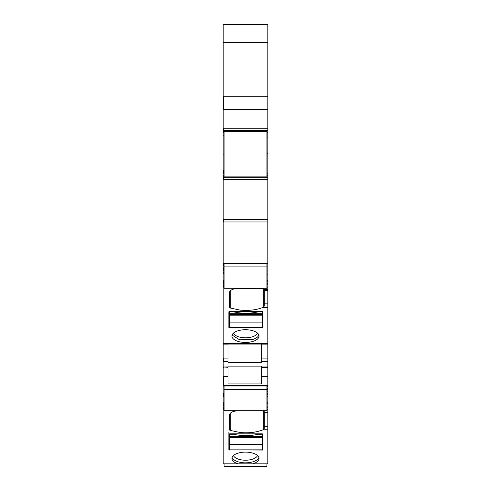 <?xml version="1.0" encoding="UTF-8"?>
<svg xmlns="http://www.w3.org/2000/svg" width="491" height="491" viewBox="0 0 491 491"><rect width="100%" height="100%" fill="white"/><g stroke="black" fill="none" stroke-linecap="round" stroke-linejoin="round"><path stroke-width="0.74" d="M224.068 409.604L223.19 409.604L223.19 463.823L267.81 463.823L267.81 403.712M223.19 409.604L223.19 386.073L224.068 386.067M223.626 386.073L223.19 386.073M223.19 385.263L223.19 385.779L267.81 385.981L267.81 385.263L223.19 385.263L223.19 273.868L224.068 273.868M224.068 272.413L223.19 272.413L223.19 273.868M223.19 272.413L223.19 263.385L267.81 263.385L267.81 281.343L266.932 281.343M267.81 221.975L223.19 221.975L223.19 263.385L267.81 263.385L267.81 134.97L266.932 134.97M223.19 221.975L223.19 154.88L224.068 154.868M224.068 133.012L223.19 133.012L223.19 154.88M223.19 133.012L223.19 42.453L267.81 42.453L267.81 130.496L223.626 130.496L267.81 130.496L267.81 134.97M267.81 42.453L267.81 24.679L223.19 24.679L223.19 42.453M223.19 24.679L267.81 24.679M228.002 344.068L261.685 344.068M252.865 463.823A13.558 6.365 180 0 0 259.058 458.477A13.558 6.365 180 0 0 239 452.892A13.558 6.365 180 0 0 231.942 458.477A13.558 6.365 180 0 0 238.135 463.823M229.536 414.944L229.536 429.742L229.536 414.944A8.746 4.106 180 0 1 238.282 410.832L262.562 410.832L264.311 411.654L264.311 428.183L263.753 429.422L263.09 429.766C256.333 432.405 248.642 433.314 240.031 432.503L230.242 430.398L230.242 413.318M229.536 429.742A1.749 0.822 180 0 0 230.242 430.398M229.751 437.248L262.12 437.248L262.12 437.579L229.751 437.579L229.751 434.247L233.691 434.247L233.691 433.835L229.751 433.835A0.878 0.411 180 0 0 228.88 434.247L228.88 449.854L262.562 450.057L262.562 433.891M233.691 433.835L262.12 433.835L262.998 434.247L262.998 449.854L262.562 450.057M224.068 403.743L223.19 403.743M224.068 406.075L223.626 406.075L223.626 402.816L223.19 402.816M266.932 394.598L267.81 394.598L267.81 403.706M266.932 391.72L267.81 391.72L267.81 385.981L223.626 385.981M267.81 281.343L267.81 367.299L261.685 367.299L261.685 366.139L228.002 366.139L228.002 376.394L223.19 376.394M228.002 343.369L228.002 362.499L261.685 362.499L261.685 361.646L267.81 361.646M229.536 292.544L229.536 307.341L229.536 292.544A8.746 4.106 180 0 1 238.282 288.438L262.562 288.438L264.311 289.26L264.311 305.789L263.753 307.028L263.09 307.372C256.333 310.005 248.642 310.92 240.031 310.103L230.242 308.004L230.242 290.924M229.536 307.341A1.749 0.822 180 0 0 230.242 308.004M252 341.668A13.558 6.365 180 0 0 259.058 336.083A13.558 6.365 180 0 0 239 330.492A13.558 6.365 180 0 0 231.942 336.083A13.558 6.365 180 0 0 252 341.668M229.751 314.854L262.12 314.854L262.12 315.185L229.751 315.185L229.751 311.846L233.691 311.846L233.691 311.435L262.12 311.435L262.998 311.846L262.998 327.454L262.562 327.663L262.562 311.49M233.691 311.435L229.751 311.435A0.878 0.411 180 0 0 228.88 311.846L228.88 327.454L229.315 327.663L262.562 327.663M224.068 281.343L223.19 281.343M224.068 283.681L223.626 283.681L223.626 280.422L223.19 280.422M223.19 273.739L223.626 273.868M267.81 179.491L223.626 179.491L223.626 177.736L267.81 177.736L223.19 177.736M224.068 176.054L223.19 176.054M223.626 177.736L223.626 175.226L223.19 175.226M223.19 135.086L224.068 135.086M223.19 135.068L224.068 135.264M223.626 133.012L223.626 132.177L223.19 132.177M224.068 132.177L223.626 132.177L223.626 130.496L223.19 130.496M267.81 42.367L223.19 42.367M261.685 343.369L261.685 361.646M267.81 367.299L267.81 385.263M267.81 391.72L267.81 394.598M232.108 457.477A13.558 6.365 180 0 0 252 462.062A13.558 6.365 180 0 0 258.892 457.477M262.998 449.854L262.998 434.247M228.88 434.247L228.88 432.074M266.932 403.743L267.81 403.743M228.002 376.394L228.002 383.913L261.685 383.913L261.685 367.299M232.108 335.077L239.522 339.784L252 339.662A13.558 6.365 180 0 0 258.892 335.077M262.998 327.454L262.998 311.846M228.88 327.454L228.88 311.846M267.81 263.685L266.932 263.673M266.932 176.054L267.81 176.054M266.932 173.145L267.81 173.145M267.81 153.339L266.932 153.37M266.932 132.177L267.81 132.177M233.47 455.544A12.25 5.751 180 0 0 251.374 459.508A12.25 5.751 180 0 0 257.53 455.544M233.47 333.143A12.25 5.751 180 0 0 251.374 337.114A12.25 5.751 180 0 0 257.53 333.143M262.12 437.248L262.12 434.247L258.186 434.247L258.186 433.835M262.12 444.502L262.12 449.854L229.751 449.854L229.751 444.502L262.12 444.502L262.12 437.579M229.751 437.579L229.751 444.502M229.751 433.835L229.751 434.247M262.12 433.835L262.12 434.247M233.691 434.247A27.122 12.735 180 0 0 258.186 434.247M262.12 314.854L262.12 311.846L258.186 311.846L258.186 311.435M262.12 322.108L262.12 327.454L229.751 327.454L229.751 322.108L262.12 322.108L262.12 315.185M229.751 315.185L229.751 322.108M229.751 311.435L229.751 311.846M262.12 311.435L262.12 311.846M233.691 311.846A27.122 12.735 180 0 0 258.186 311.846M266.932 463.823L266.932 466.45L224.068 466.45L224.068 463.823M266.932 263.587L266.932 288.285L224.068 288.285L224.068 263.587M266.932 266.926L224.068 266.926M266.932 385.981L266.932 410.685L224.068 410.685L224.068 385.981M266.932 389.326L224.068 389.326M266.932 131.373L266.932 176.864L224.068 176.864L224.068 131.373L266.932 131.373M263.09 429.766L267.81 429.766M264.311 412.066L267.81 412.066M266.932 409.604L267.81 409.604M223.626 409.604L223.626 407.235L223.19 407.235M223.626 407.235L224.068 407.235M266.932 407.235L267.81 407.235M266.932 406.075L267.81 406.075M223.626 406.075L223.19 406.075M223.626 402.816L224.068 402.816M266.932 402.816L267.81 402.816M266.932 396.262L267.81 396.262M223.19 393.34L223.626 393.34L223.626 396.575L224.068 396.575M223.626 396.575L223.19 396.575M223.626 393.34L224.068 393.34M266.932 386.46L267.81 386.46M223.626 385.263L223.626 376.394M228.002 367.299L223.19 366.986M228.002 366.986L223.626 366.986M267.81 366.986L261.685 366.986M223.19 361.646L228.002 361.646M223.626 361.646L223.626 358.099L223.19 358.099M223.626 358.099L228.002 358.099M223.19 344.136L223.626 344.136L223.626 343.369L223.19 343.369M223.626 343.369L267.81 343.369M263.09 307.372L267.81 307.372M264.311 289.665L267.81 289.665M267.81 287.204L266.932 287.204M224.068 287.204L223.19 287.204M223.626 287.204L223.626 284.835L223.19 284.835M267.81 284.835L266.932 284.835M224.068 284.835L223.626 284.835M267.81 283.681L266.932 283.681M223.626 283.681L223.19 283.681M267.81 280.422L266.932 280.422M224.068 280.422L223.626 280.422M266.932 274.174L267.81 274.174M224.068 273.739L223.626 273.739M223.626 272.413L223.19 272.198M224.068 272.198L223.626 272.198M224.068 271.087L223.19 271.087M224.068 269.596L223.19 269.596M223.626 269.596L223.626 271.087M224.068 269.326L223.19 269.326M224.068 266.994L223.19 266.994M223.626 266.994L223.626 269.326M224.068 265.87L223.19 265.87M224.068 264.06L223.19 264.06M223.626 264.06L223.626 265.87M223.626 221.975L223.626 219.655L223.19 219.655M223.626 219.655L267.81 219.655M223.626 179.491L223.19 179.491M223.626 175.226L224.068 175.226M266.932 175.226L267.81 175.226M266.932 173.17L267.81 173.17M223.19 170.352L223.626 170.352L223.626 173.262L224.068 173.262M223.626 173.262L223.19 173.262M223.626 170.352L224.068 170.352M266.932 172.973L267.81 172.973M223.626 135.264L223.19 135.264M223.626 135.068L224.068 135.068M266.932 133.012L267.81 133.012M223.626 130.496L223.626 128.746L223.19 128.746M223.626 128.746L267.81 128.746M223.19 109.511L267.81 109.511M223.626 109.511L223.626 96.745L223.19 96.745M223.626 96.745L267.81 96.745M264.311 426.262L267.81 426.262M263.753 429.422L263.753 411.053M229.315 450.057L229.315 433.891M266.932 396.133L267.81 396.133M266.932 388.264L267.81 388.264M267.81 376.394L261.685 376.394M261.685 358.099L267.81 358.099M264.311 303.861L267.81 303.861M263.753 307.028L263.753 288.659M229.315 327.663L229.315 311.49M266.932 270.94L267.81 270.94M267.81 137.879L266.932 137.879M266.932 389.388L267.81 389.388M266.932 391.996L267.81 391.996M266.932 393.481L267.81 393.481M266.932 394.813L267.81 394.813M229.751 436.094L262.12 436.094M229.751 313.694L262.12 313.694M223.626 367.293L223.19 367.293M223.626 344.142L228.002 344.142M261.685 344.142L267.81 344.142M264.311 412.679L267.81 412.679M264.311 290.285L267.81 290.285M229.751 436.757L262.12 436.757M229.751 314.363L262.12 314.363"/></g></svg>
